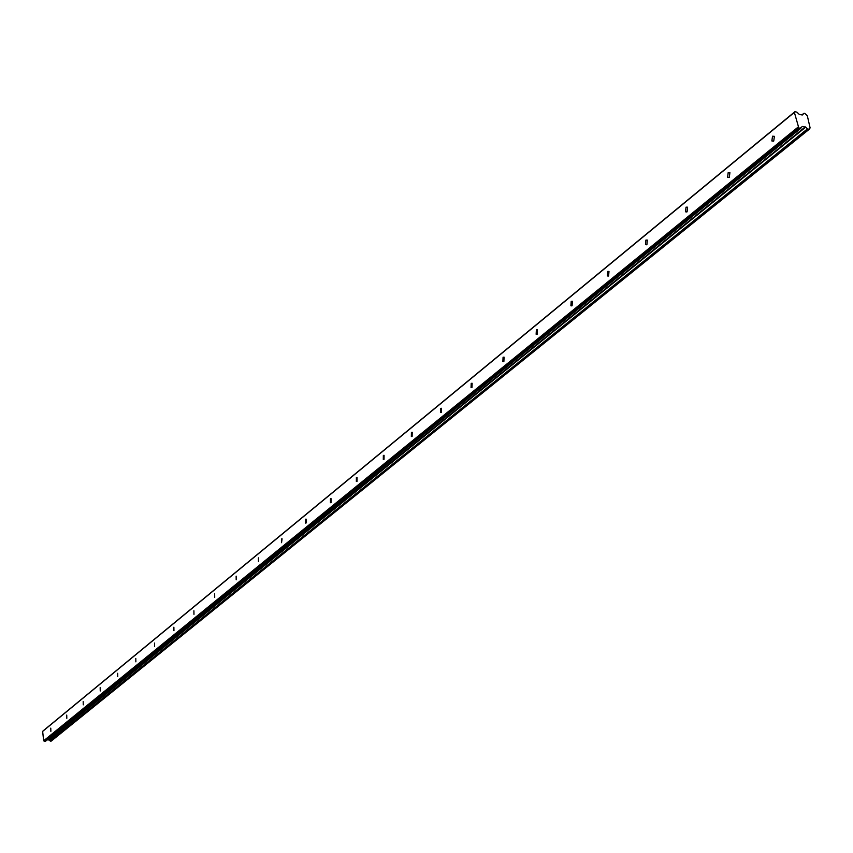 <?xml version="1.0" encoding="UTF-8"?>
<svg xmlns="http://www.w3.org/2000/svg" width="853" height="853" viewBox="0 0 853 853"><rect width="100%" height="100%" fill="white"/><g stroke="black" fill="none" stroke-linecap="round" stroke-linejoin="round"><path stroke-width="1.28" d="M50.775 728.131L50.871 731.33L50.775 728.131M772.541 136.213L771.848 140.948L773.724 141.054L774.417 136.331L772.541 136.213M728.185 172.594L727.598 177.264L729.304 177.339L729.912 172.658L728.185 172.594M686.036 207.162L685.524 211.789L687.091 211.821L687.603 207.194L686.036 207.162M645.913 240.066L645.476 244.64L646.905 244.64L647.342 240.066L645.913 240.066M607.677 271.425L607.315 275.935L608.626 275.914L608.989 271.403L607.677 271.425M571.201 301.333L570.902 305.779L572.096 305.737L572.406 301.29L571.201 301.333M536.366 329.898L536.132 334.28L537.219 334.227L537.465 329.844L536.366 329.898M503.067 357.204L502.875 361.523L503.878 361.459L504.08 357.14L503.067 357.204M471.208 383.338L471.059 387.593L471.976 387.518L472.135 383.264L471.208 383.338M440.681 408.374L440.564 412.564L441.417 412.479L441.534 408.288L440.681 408.374M411.423 432.375L411.338 436.491L412.116 436.405L412.212 432.279L411.423 432.375M383.349 455.395L383.285 459.458L384.01 459.372L384.074 455.31L383.349 455.395M356.383 477.509L356.351 481.508L357.012 481.412L357.044 477.424L356.383 477.509M330.463 498.77L330.452 502.705L331.071 502.609L331.081 498.674L330.463 498.77M305.534 519.21L305.545 523.081L306.11 522.996L306.11 519.125L305.534 519.21M281.533 538.893L281.554 542.7L282.066 538.797L281.533 538.893M258.416 557.851L258.459 561.605L258.416 557.851M236.142 576.116L236.185 579.816L236.142 576.116M214.647 593.741L214.711 597.388L214.647 593.741M193.908 610.759L193.972 614.341L193.908 610.759M173.873 627.19L173.948 630.719L173.873 627.19M154.51 643.066L154.596 646.542L154.51 643.066M135.798 658.42L135.872 661.843L135.798 658.42M117.682 673.262L117.767 676.642L117.682 673.262M100.153 687.646L100.249 690.973L100.153 687.646M83.178 701.561L83.274 704.855L83.178 701.561M66.726 715.059L66.822 718.301L66.726 715.059M51.287 741.044L50.295 741.054L807.706 129.123L809.145 129.347L51.287 741.044L809.262 128.675M798.035 127.129L43.652 740.777L42.65 731.394L794.367 112.393L798.792 127.897L44.196 741.268L45.561 741.214L800.871 128.281M45.561 741.214L802.385 126.457L805.659 127.193L49.047 739.988L50.295 741.054M49.047 739.988L47.235 739.86M44.111 741.204L798.163 127.268M42.703 731.32L794.793 111.818L42.65 731.394M794.793 111.818L43.013 730.968M802.033 114.942L803.665 113.609L802.332 114.984L799.41 114.526L796.915 112.148L794.868 111.732L43.066 730.904M44.196 741.268L798.792 127.897M798.93 128.014L800.743 128.302L45.444 741.257M49.186 740.052L805.659 127.193M805.872 127.321L807.482 128.856L50.156 740.894M803.665 113.609L804.646 113.278L807.301 115.677L810.126 127.982M803.729 113.406L801.884 114.92L803.697 113.449M50.967 741.214L808.719 129.528M808.26 129.464L50.647 741.214M805.275 126.905L48.802 739.85M805.509 127.033L48.952 739.903M771.848 140.948L773.532 141.193M727.598 177.264L729.112 177.477M685.524 211.789L686.889 211.96M645.476 244.64L646.702 244.779M607.315 275.935L608.413 276.052M570.902 305.779L571.894 305.875M536.132 334.28L537.017 334.365M502.875 361.523L503.675 361.597M471.059 387.593L471.773 387.646M440.564 412.564L441.214 412.607M411.338 436.491L411.924 436.533M383.285 459.458L383.818 459.49"/></g></svg>

